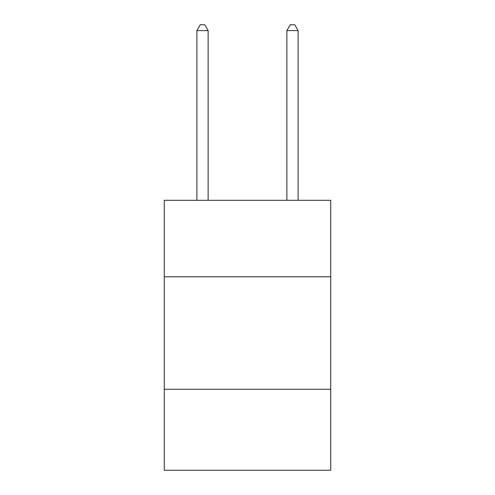 <?xml version="1.0" encoding="UTF-8"?>
<svg xmlns="http://www.w3.org/2000/svg" width="495" height="495" viewBox="0 0 495 495"><rect width="100%" height="100%" fill="white"/><g stroke="black" fill="none" stroke-linecap="round" stroke-linejoin="round"><path stroke-width="0.74" d="M330.734 276.792L330.734 200.302L164.266 200.302L164.266 276.792L330.734 276.792L330.734 470.25L164.266 470.25L164.266 276.792M330.734 389.268L164.266 389.268M208.135 200.302L208.135 30.597L196.886 30.597L196.886 200.302M196.886 30.597L200.258 24.75L204.757 24.75L208.135 30.597M298.114 200.302L298.114 30.597L286.865 30.597L286.865 200.302M286.865 30.597L290.243 24.75L294.742 24.75L298.114 30.597"/></g></svg>
